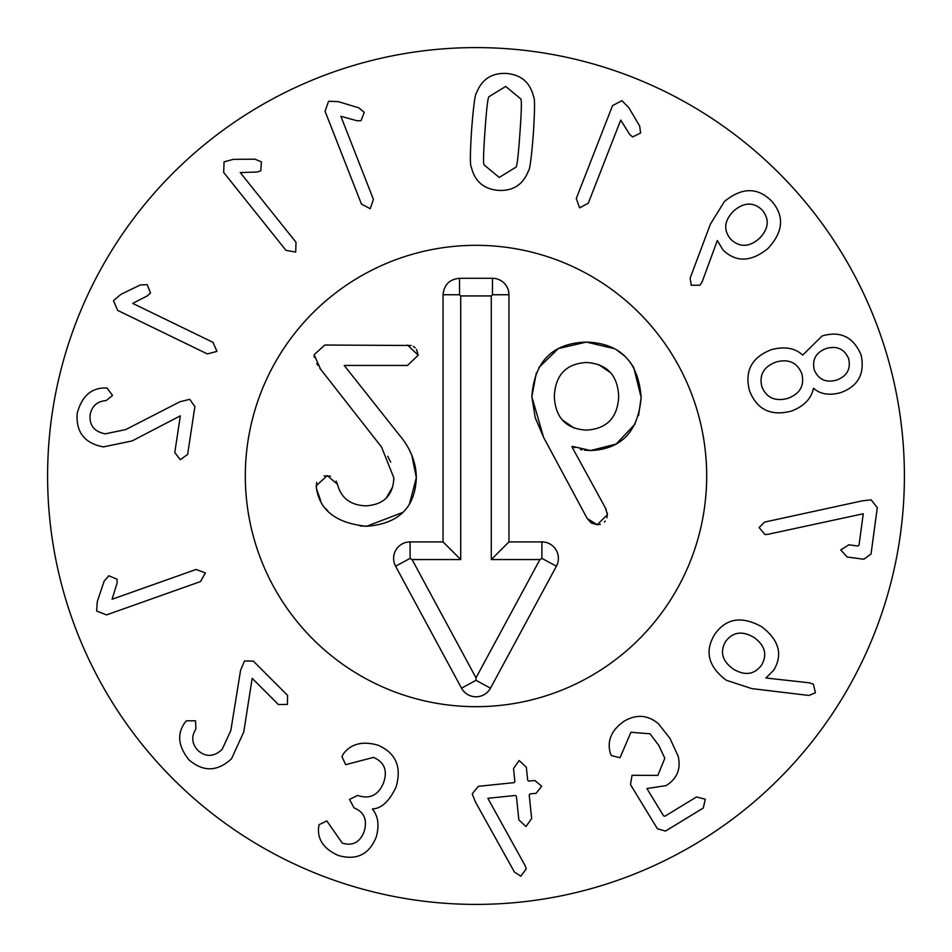 <?xml version="1.0" encoding="UTF-8"?>
<svg xmlns="http://www.w3.org/2000/svg" width="952" height="952" viewBox="0 0 952 952"><rect width="100%" height="100%" fill="white"/><g stroke="black" fill="none" stroke-linecap="round" stroke-linejoin="round"><path stroke-width="1.43" d="M179.928 401.744L189.745 399.34L194.886 406.575L187.627 454.461L180.261 459.685L174.787 452.509L180.345 415.834L132.126 440.919L103.387 446.904C84.597 443.346 75.862 432.196 77.183 413.43C81.622 396.722 90.737 388.237 104.541 387.976L107.088 388.023L112.538 395.425L106.184 400.578C97.211 401.256 91.856 406.052 90.095 414.941C89.25 425.389 94.307 431.684 105.255 433.838L125.724 429.59L179.928 401.744M132.709 303.39L213.01 342.351L216.961 351.359L207.393 353.942L117.679 310.411L113.478 300.665L120.785 294.43L140.17 284.993L147.203 284.612L150.499 292.942L147.727 295.632L132.709 303.39M240.261 172.574L296.012 242.272L295.703 252.101L285.957 250.316L223.672 172.443L224.065 161.84L233.347 159.353L254.91 159.162L261.419 161.84L260.812 170.789L257.159 172.026L240.261 172.574M340.864 116.299L373.434 199.408L370.233 208.702L361.451 204.097L325.06 111.265L328.583 101.257L338.186 101.626L358.833 107.838L364.259 112.336L361.034 120.69L357.167 120.785L340.864 116.299M759.339 238.476C768.823 228.754 769.74 219.234 762.088 209.916C753.365 201.812 743.857 202.181 733.564 211.058C724.127 220.733 723.211 230.146 730.815 239.309C739.585 247.579 749.093 247.294 759.339 238.476M702.255 281.554L699.958 285.219L691.235 285.267L690.14 278.151L710.335 224.267L724.436 201.503C741.834 187.235 757.542 187.08 771.548 201.027C784.674 215.914 783.448 231.752 767.895 248.555C751.092 262.074 736.158 262.573 723.08 250.043L717.308 240.523L702.255 281.554M836.582 380.086C846.887 376.207 850.933 369.102 848.696 358.761C844.507 349.039 837.094 345.6 826.443 348.432C816.066 352.264 811.996 359.38 814.21 369.804C818.458 379.574 825.919 383.002 836.582 380.086M801.846 373.767C797.252 362.557 788.684 358.642 776.13 362.01C763.813 366.615 759.042 374.802 761.814 386.583C766.408 397.829 775.071 401.756 787.78 398.376C799.966 393.854 804.654 385.655 801.846 373.767M813.365 388.452C811.318 398.769 803.928 406.337 791.172 411.157C770.727 416.357 756.828 409.527 749.474 390.653C744.464 370.923 751.794 357.25 771.465 349.634C784.65 346.183 795.063 348.004 802.691 355.12L822.1 335.961C840.342 330.63 853.325 336.913 861.06 354.798C865.118 373.731 858.192 386.381 840.295 392.771C828.954 395.627 820.088 394.152 813.686 388.345L813.365 388.452M767.966 534.31L764.932 534.56L759.113 527.551L764.623 522.089L862.226 500.859L871.139 499.836L877.304 507.666L871.032 554.016L863.773 559.252L847.197 557.015L840.711 549.923L848.851 544.806L857.788 546.008L859.001 545.282L863.262 513.771L767.966 534.31M112.062 599.26L196.183 569.439L205.37 572.949L200.491 581.577L106.517 614.897L96.628 611.041L97.318 601.462L104.196 581.029L108.873 575.758L117.12 579.256L117.084 583.124L112.062 599.26M240.582 670.303L244.474 660.962L253.351 661.116L287.575 695.376L287.421 704.397L278.4 704.551L252.173 678.324L243.76 732.017L231.538 758.708C217.52 771.727 203.359 772.131 189.043 759.934C178.226 746.451 176.798 734.075 184.771 722.818L186.33 720.795L195.517 720.795L195.898 728.97C191.126 736.598 191.792 743.75 197.921 750.45C205.822 757.328 213.891 756.983 222.125 749.438L230.836 730.458L240.582 670.303M341.958 756.578L343.41 753.817C351.074 743.738 362.581 740.846 377.896 745.166C395.83 752.889 401.887 766.848 396.091 787.018C389.32 801.263 381.478 808.557 372.553 808.902L372.446 809.212C378.123 815.9 379.42 825.087 376.326 836.748C369.34 854.444 356.691 860.691 338.365 855.503C324.358 849.243 317.73 840.164 318.503 828.252L319.051 824.706L326.822 820.922L342.292 843.127C352.656 846.173 359.927 842.377 364.104 831.715C367.591 819.91 364.247 811.985 354.084 807.951L349.515 799.442L357.607 795.42L358.642 795.789C370.34 799.24 378.682 794.813 383.68 782.484C387.69 770.442 384.31 762.076 373.553 757.399L345.635 764.658L341.958 756.578M472.228 793.825L478.309 786.34L514.104 782.627L514.877 781.556L513.533 768.526L519.126 760.541L526.337 767.205L527.694 780.235L528.669 781.128L534.798 780.485L541.7 786.197L536.131 793.302L529.99 793.932L529.217 795.003L531.656 818.542L525.956 826.55L518.852 819.874L516.412 796.336L515.437 795.444L487.852 798.3L525.147 865.689L526.254 868.89L520.815 876.209L514.401 872.008L475.393 801.905L472.228 793.825M611.339 755.555L610.173 752.794C607.007 740.418 611.672 729.886 624.155 721.188C636.364 714.012 647.788 714.857 658.451 723.734L670.018 738.478L678.181 756.304C681.12 768.954 677.074 778.724 666.031 785.638L646.908 788.53L663.58 815.864L664.853 816.257L696.519 796.943L705.253 799.228L703.278 808.034L665.507 831.072L657.416 828.787L630.486 784.626L632.021 775.309L657.856 775.404L664.817 758.268L658.736 745.345L650.014 733.79L630.914 732.278L620.026 757.744L611.339 755.555M761.588 665.055C767.526 654.571 764.991 645.373 753.984 637.471C742.298 630.545 732.826 631.89 725.567 641.517C719.676 652.001 722.27 661.188 733.326 669.077C744.964 676.015 754.389 674.682 761.588 665.055M751.735 688.593L726.293 680.252C708.264 666.662 704.397 651.382 714.702 634.413C726.055 618.193 741.739 615.658 761.755 626.785C779.01 639.982 783.02 654.429 773.786 670.137L765.896 677.991L809.283 682.81L813.389 684.179L815.412 692.747L808.914 695.46L751.735 688.593M620.728 120.059L588.288 203.204L579.613 207.857L576.281 198.528L612.529 105.636L621.906 100.674L628.713 107.457L639.661 126.021L640.601 133.006L632.556 136.957L629.653 134.41L620.728 120.059M519.923 133.113C521.553 110.575 521.803 99.163 520.696 98.853L505.69 86.43L489.078 96.616C487.936 96.759 486.579 108.1 485.008 130.638C483.378 153.296 483.116 164.744 484.223 165.005L499.229 177.429L515.841 167.255C516.984 167.147 518.34 155.771 519.923 133.113M533.31 134.065C531.49 157.58 529.847 169.896 528.372 171.003C522.993 184.712 512.973 191.173 498.312 190.388C483.699 189.091 474.691 181.285 471.288 166.957C469.99 165.648 470.098 153.224 471.621 129.686C473.43 106.291 475.072 94.01 476.547 92.856C481.938 79.147 491.958 72.685 506.607 73.471C521.232 74.768 530.24 82.574 533.632 96.902C534.929 98.258 534.822 110.646 533.31 134.065M904.4 476A428.4 428.4 0 0 1 261.8 847.006A428.4 428.4 0 0 1 261.8 104.994A428.4 428.4 0 0 1 904.4 476M245.319 476A230.681 230.681 0 0 1 591.335 276.223A230.681 230.681 0 0 1 591.335 675.777A230.681 230.681 0 0 1 245.319 476M336.127 481.141L337.46 484.259C341.03 498.027 350.491 505.238 365.818 505.869C383.811 504.715 393.152 495.385 393.842 477.856L381.562 447.071L319.717 368.091M317.849 365.33L316.707 363.45M314.362 357.464L314.112 354.715L324.834 345.029L411.157 345.493M390.725 462.208L387.762 456.258M386.095 498.229L392.557 487.055M324.108 475.917L330.499 476.178M316.362 487.805L316.671 482.378M320.657 500.621L316.54 488.9M403.005 512.355L366.508 526.278L359.999 525.932M327.845 510.95L325.965 508.784M409.884 451.129L411.823 455.282L416.322 477.678L409.431 504.096M416.512 349.42L418.225 355.239L407.504 365.437L344.207 365.437L399.911 435.754M413.323 346.373L415.191 347.789M398.852 434.445C410.324 447.821 416.155 462.232 416.322 477.678C415.167 507.713 398.567 523.921 366.508 526.278C337.27 523.326 320.657 511.164 316.707 489.792L316.183 485.806L327.25 475.607L337.46 484.259M320.681 369.424L314.112 354.715M407.504 345.029L418.225 355.239M574.913 447.678L572.497 446.381L571.973 446.904L606.257 509.487M607.305 512.985L606.948 517.805M605.52 508.118L607.424 514.699L597.225 524.719L591.347 523.076L587.194 518.495L543.604 437.385L535.226 417.761L531.847 396.746L536.369 372.756M635.246 423.842L616.158 444.048L590.645 450.534L584.302 450.153M582.005 449.796L580.446 449.463M633.723 367.472L641.148 397.436C638.256 431.482 621.43 449.177 590.645 450.534L572.497 446.381M538.915 367.531L558.312 348.575L586.325 342.089C620.097 343.101 638.375 361.546 641.148 397.436L638.578 415.5M554.338 396.401C555.313 417.666 565.976 428.912 586.325 430.125C606.912 428.912 617.693 417.666 618.669 396.401C617.693 375.064 606.912 363.771 586.325 362.498C565.976 363.771 555.313 375.064 554.338 396.401M562.227 419.856L574.127 428.067M543.604 437.385L531.847 396.746C534.381 361.343 552.541 343.125 586.325 342.089L614.349 348.67M616.67 349.991L624.798 356.167M629.427 361.189L633.568 367.21M600.45 524.29L597.225 524.719L587.194 518.495M605.317 521.053L604.401 522.041M561.442 373.838L559.978 375.862M610.411 372.553L598.546 364.533M459.518 278.281L492.481 278.281A16.482 16.482 0 0 1 508.951 294.751L508.951 541.902L541.902 541.902A16.482 16.482 0 0 1 556.408 566.214L490.494 688.153A16.482 16.482 0 0 1 461.506 688.153L395.592 566.214A16.482 16.482 0 0 1 410.098 541.902L443.049 541.902L443.049 294.751C444.025 284.755 449.522 279.257 459.518 278.281L459.518 294.751L460.708 295.941L460.708 559.562L412.073 559.562L476 677.824L539.927 559.562L491.291 559.562L491.291 295.941L460.708 295.941M443.049 541.902L460.708 559.562M395.592 566.214L410.098 558.384L412.073 559.562M461.506 688.153L476 680.311L476 677.824M556.408 566.214L541.902 558.384L539.927 559.562M508.951 541.902L491.291 559.562M508.951 294.751L492.481 294.751L491.291 295.941M706.682 476A230.681 230.681 0 0 1 360.665 675.777A230.681 230.681 0 0 1 360.665 276.223A230.681 230.681 0 0 1 706.682 476M443.049 294.751L459.518 294.751M410.098 541.902L410.098 558.384M490.494 688.153L476 680.311M541.902 541.902L541.902 558.384M492.481 278.281L492.481 294.751"/></g></svg>
